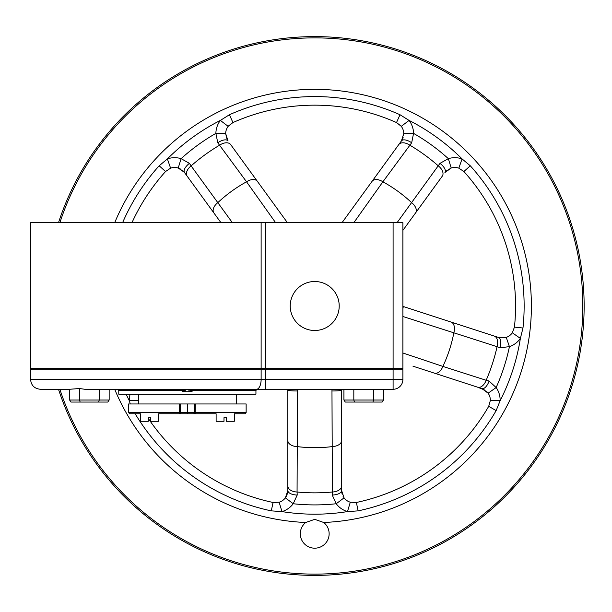 <?xml version="1.0" encoding="UTF-8"?>
<svg xmlns="http://www.w3.org/2000/svg" width="612" height="612" viewBox="0 0 612 612"><rect width="100%" height="100%" fill="white"/><g stroke="black" fill="none" stroke-linecap="round" stroke-linejoin="round"><path stroke-width="0.92" d="M393.095 368.508L393.095 222.722L402.895 222.722L402.895 368.508L30.6 368.508L30.6 222.722L265.73 222.722L265.73 368.508M393.095 222.722L265.73 222.722M314.721 281.505A24.495 24.495 0 0 0 290.226 306A24.495 24.495 0 0 0 314.721 330.495A24.495 24.495 0 0 0 339.209 306A24.495 24.495 0 0 0 314.721 281.505M402.107 369.679L402.107 368.508M373.595 389.278L373.595 400.019L383.479 400.019L383.479 389.278L393.095 389.278A9.8 9.8 0 0 0 402.895 379.478L402.895 369.679L265.73 369.679L265.73 379.478L261.125 379.478A9.8 4.613 -90 0 1 256.512 389.278L84.846 389.278L79.499 388.521L69.607 389.278L69.607 400.019L70.969 402.053L107.804 402.053L109.158 400.019L69.607 400.019M261.125 369.679L261.125 379.478L30.6 379.478L30.6 369.679L265.73 369.679M393.095 389.278L265.73 389.278L265.73 379.478L402.895 379.478A9.8 9.8 0 0 1 393.095 389.278L393.095 369.679M192.046 389.278L192.046 391.703L192.252 389.278L343.929 389.278L343.929 400.019L345.29 402.053L372.915 402.053L373.595 400.019L353.82 400.019L354.493 402.053M109.158 400.019L109.158 389.278L182.46 389.278L117.596 389.278L118.774 390.448L118.774 394.174L255.938 394.174L255.938 390.448L192.252 390.448M192.046 391.703L182.46 391.703L182.46 389.278M182.667 389.278L182.667 391.703M183.08 389.278L183.08 391.703M183.914 389.278L183.914 391.703M184.748 389.278L184.748 391.703M185.796 389.278L185.796 391.703M188.917 389.278L188.917 391.703M189.965 389.278L189.965 391.703M190.791 389.278L190.791 391.703M191.625 389.278L191.625 391.703M353.82 389.278L353.82 400.019L343.929 400.019M383.479 400.019L382.125 402.053L372.915 402.053M79.499 388.521L79.499 400.019L80.172 402.053M99.274 389.278L99.274 400.019L98.593 402.053M246.139 412.595L246.139 403.974L180.303 403.974L180.303 412.595L128.574 412.595L129.744 413.766L140.408 413.766L140.408 421.293L148.288 421.293L148.288 417.69L150.713 417.69L150.713 421.293L158.592 421.293L158.592 413.766L216.12 413.766L216.12 421.293L224 421.293L224 417.69L226.425 417.69L226.425 421.293L234.304 421.293L234.304 413.766L244.961 413.766L246.139 412.595L187.356 412.595L187.356 413.766L179.515 413.766L179.354 403.974L180.303 403.974M179.354 403.974L128.574 403.974L128.574 412.595M187.356 403.974L187.356 412.595L180.303 412.595A1.178 1.102 -90 0 0 181.404 413.766L179.515 413.766M195.35 403.974L195.19 413.766L187.356 413.766M212.945 211.66L205.28 201.111M184.518 172.53A9.8 1.935 -36 0 1 184.51 172.523L220.986 222.722M189.445 163.358L191.105 165.898A9.8 6.013 144 0 0 187.165 176.18L184.51 172.523A9.8 4.521 -36 0 1 189.445 163.358L181.098 158.661L178.214 168.025A12.225 12.225 0 0 0 170.603 168.162A12.225 12.225 0 0 1 178.214 168.025L184.342 172.293M183.325 171.123L181.871 169.861M180.15 168.805L178.375 168.078M131.955 222.722A200.843 200.843 0 0 1 165.538 171.528L170.603 168.162L165.538 171.528A200.843 200.843 0 0 0 131.955 222.722A200.843 200.843 0 0 1 165.538 171.528L159.174 165.783A209.419 209.419 0 0 0 122.576 222.722M488.713 406.322A200.843 200.843 0 0 1 356.368 502.475L350.293 502.223L356.368 502.475A200.843 200.843 0 0 0 488.713 406.322L490.342 400.47L488.713 406.322L496.141 410.606L500.142 400.676A22.024 22.024 0 0 0 496.141 387.549L489.087 381.062L486.165 380.274A9.8 6.013 108 0 1 477.605 387.189L485.217 390.257M486.724 391.527L488.101 393.149M499.905 347.769L497.082 346.69A9.8 6.013 -72 0 0 494.221 336.057L498.512 337.449A9.8 1.935 108 0 1 498.512 337.449A9.8 4.521 108 0 1 499.905 347.769L509.429 346.66A198.908 198.908 0 0 1 496.141 387.549L488.124 393.187A12.225 12.225 0 0 1 490.342 400.47A12.225 12.225 0 0 0 488.124 393.187A12.225 12.225 0 0 1 490.342 400.47A12.225 12.225 0 0 0 488.124 393.187L481.896 388.589A9.8 1.935 108 0 1 481.881 388.582M402.895 352.994L442.881 366.404A9.8 6.005 108 0 1 434.398 373.152L412.97 366.19M434.398 373.152L481.896 388.589A9.8 4.521 -72 0 0 489.087 381.062M436.608 373.871L448.374 377.696M341.603 490.801L341.603 490.518A9.8 1.935 0 0 0 341.603 490.51L341.611 389.393M341.603 425.96L341.603 400.386M341.603 455.236L341.603 441.581M343.944 497.717L342.95 496.087M342.177 494.221L341.741 492.346M297.478 389.278L297.478 390.976A9.8 0.78 180 0 1 287.839 390.196L287.839 490.518A9.8 1.935 180 0 1 287.839 490.503L287.273 494.19M286.531 496.011L285.414 497.824M287.839 398.902L287.839 404.295M287.839 441.267L287.839 467.163M498.872 337.564L451.013 322.019A9.8 6.005 -72 0 1 453.913 332.461A141.686 141.686 0 0 1 442.881 366.404L486.165 380.274A186.844 186.844 0 0 0 497.082 346.69L402.895 316.481M397.027 222.722L439.99 163.358L448.344 158.661A198.908 198.908 0 0 0 413.559 133.385A22.024 22.024 0 0 0 409.076 120.419L400.003 114.735A209.419 209.419 0 0 0 229.431 114.735L220.358 120.419A208.187 208.187 0 0 1 221.192 119.998M401.602 140.668L401.426 140.921A9.8 4.521 36 0 1 411.669 142.78L382.898 181.795L353.797 222.722M275.637 222.722L246.537 181.795L217.773 142.78L215.883 133.385A198.908 198.908 0 0 0 181.098 158.661A22.024 22.024 0 0 0 167.382 158.913L159.174 165.783M285.345 222.722A9.8 0.78 -36 0 1 286.974 222.08L230.663 144.577A9.8 6.013 -36 0 0 219.67 145.136A186.844 186.844 0 0 0 191.105 165.898L232.407 222.722M297.478 390.976L297.065 492.01A9.8 6.013 180 0 1 287.839 486.004L287.839 490.518A9.8 4.521 0 0 0 297.218 495.032L297.065 492.01A186.844 186.844 0 0 0 332.377 492.01L331.964 389.278M451.013 322.019L403.101 306.451A9.8 0.78 -72 0 1 402.895 308.685M452.505 322.501L464.906 326.533M416.611 310.842L429.563 315.05M500.226 337.878L506.086 337.449M498.512 337.449L506.254 337.388A12.225 12.225 0 0 0 512.328 332.798L514.447 327.106A200.843 200.843 0 0 0 463.896 171.528L458.839 168.162A12.225 12.225 0 0 0 451.22 168.025L444.924 172.523A9.8 4.521 -144 0 0 439.99 163.358M451.075 168.07L446.087 171.146M424.935 200.04L416.512 211.63M135.16 413.766A209.419 209.419 0 0 0 271.292 510.867L281.979 511.601L279.141 502.223L273.074 502.475L279.141 502.223A12.225 12.225 0 0 0 285.383 497.862A12.225 12.225 0 0 1 279.141 502.223A12.225 12.225 0 0 0 285.383 497.862L287.839 490.518M285.383 497.862L293.217 503.745L297.218 495.032M411.669 142.78L413.559 133.385L403.759 133.538A12.225 12.225 0 0 0 401.273 126.34L396.515 122.568A200.843 200.843 0 0 0 232.927 122.568L228.161 126.34A12.225 12.225 0 0 0 225.675 133.538L228.016 140.921A9.8 4.521 144 0 0 217.773 142.78M341.603 490.518A9.8 4.521 180 0 1 332.224 495.032L332.377 492.01A9.8 6.013 0 0 0 341.603 486.004L341.603 490.518L344.051 497.862A12.225 12.225 0 0 0 350.293 502.223L347.463 511.601L358.142 510.867A209.419 209.419 0 0 0 496.141 410.606M332.224 495.032L336.218 503.745A198.908 198.908 0 0 1 293.217 503.745A22.024 22.024 0 0 1 281.979 511.601A208.187 208.187 0 0 0 347.463 511.601A22.024 22.024 0 0 1 336.218 503.745L344.051 497.862A12.225 12.225 0 0 0 350.293 502.223M512.328 332.798L520.376 338.398A22.024 22.024 0 0 1 509.429 346.66L506.254 337.388A12.225 12.225 0 0 0 512.328 332.798L514.447 327.106A200.843 200.843 0 0 0 463.896 171.528L458.839 168.162A12.225 12.225 0 0 0 451.22 168.025L448.344 158.661A22.024 22.024 0 0 1 462.06 158.913L470.268 165.783A209.419 209.419 0 0 1 522.977 328.009L520.376 338.398A208.187 208.187 0 0 1 500.142 400.676L490.342 400.47M402.895 230.372L442.269 176.18A9.8 6.013 36 0 0 438.337 165.898A186.844 186.844 0 0 0 409.765 145.136A9.8 6.013 -144 0 0 398.772 144.577L342.46 222.08A9.8 0.78 -144 0 1 344.089 222.722M314.721 519.343L323.71 522.487A14.42 14.42 0 0 1 314.721 548.184A14.42 14.42 0 0 1 305.732 522.487L314.721 519.343M114.689 222.722A216.679 216.679 0 0 1 531.346 301.502A216.679 216.679 0 0 1 323.71 522.487M305.732 522.487A216.679 216.679 0 0 1 114.689 389.278M130.142 394.174A22.024 22.024 0 0 0 129.3 400.676L130.264 403.974M59.869 222.722A268.11 268.11 0 0 1 582.831 306A268.11 268.11 0 0 1 59.869 389.278M58.492 389.278A269.425 269.425 0 0 0 584.139 306A269.425 269.425 0 0 0 58.492 222.722M331.964 390.976A9.8 0.78 0 0 0 341.603 390.196M148.288 418.417A200.843 200.843 0 0 0 273.074 502.475L271.292 510.867M403.759 133.684L403.606 135.657M403.132 137.608L402.382 139.375M400.003 114.735L396.515 122.568L400.982 125.973M401.426 140.921L398.772 144.57L401.426 140.921L403.759 133.538A12.225 12.225 0 0 0 401.273 126.34L409.076 120.419A208.187 208.187 0 0 1 462.06 158.913L458.839 168.162M358.709 199.719L350.752 210.673M380.603 169.585L372.938 180.135M170.603 168.162L167.382 158.913A208.187 208.187 0 0 1 220.358 120.419L228.161 126.34A12.225 12.225 0 0 1 228.46 125.973L232.927 122.568L229.431 114.735M227.083 139.429L225.675 133.699M220.358 120.419A22.024 22.024 0 0 0 215.883 133.385L225.683 133.408M256.512 180.142L248.832 169.578M278.781 210.803L270.718 199.703M261.125 222.722L261.125 368.508M182.46 390.448L118.774 390.448M193.3 413.766A1.178 1.102 -90 0 0 194.409 412.595L194.409 403.974M392.315 369.679L392.315 368.508M265.539 368.508L265.539 369.679M260.919 368.508L260.919 369.679M349.483 504.9L348.641 507.692M415.571 212.93A9.8 6.005 36 0 0 411.777 202.779A141.686 141.686 0 0 0 382.898 181.795A9.8 6.005 -144 0 0 372.073 181.328M213.871 212.93A9.8 6.005 144 0 1 217.665 202.779A141.686 141.686 0 0 1 246.537 181.795A9.8 6.005 -36 0 1 257.369 181.328M341.603 440.571A9.8 6.005 0 0 1 332.568 446.561A141.686 141.686 0 0 1 296.874 446.561A9.8 6.005 180 0 1 287.839 440.571M138.366 400.485L129.3 400.676A208.187 208.187 0 0 1 126.126 394.174M514.447 327.106L522.977 328.009M463.896 171.528L470.268 165.783M356.368 502.475L358.142 510.867M69.684 389.278L40.4 389.278C34.394 388.643 31.128 385.376 30.6 379.478M265.73 389.278L256.512 389.278M255.938 390.448L257.109 389.278M138.366 394.174L138.366 403.974M236.339 394.174L236.339 403.974M31.38 368.508L31.38 369.679M341.603 417.399L341.603 401.235M287.839 398.358L287.839 405.947M287.839 415.686L287.839 430.114M287.824 389.278L287.839 390.196M515.35 296.766L515.403 314.033"/></g></svg>
